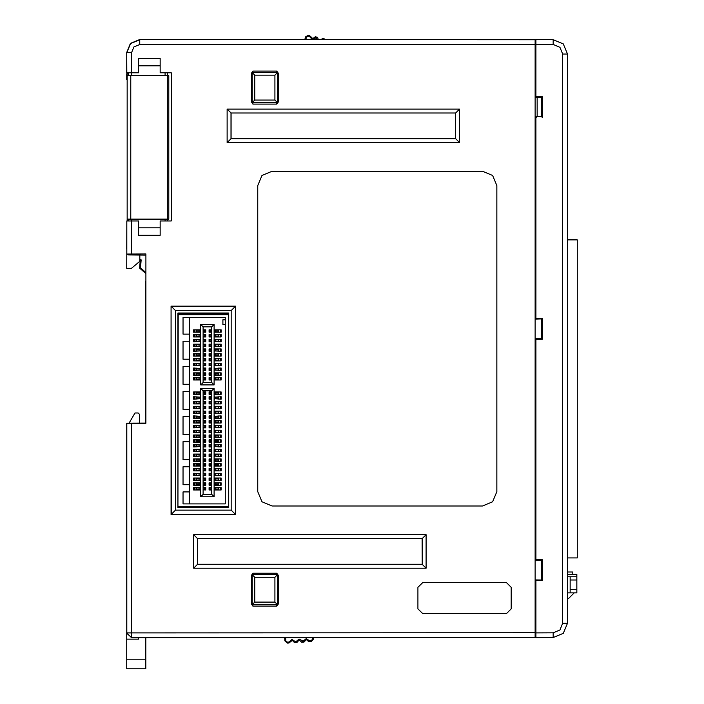 <?xml version="1.0" encoding="UTF-8"?>
<svg xmlns="http://www.w3.org/2000/svg" width="704" height="704" viewBox="0 0 704 704"><rect width="100%" height="100%" fill="white"/><g stroke="black" fill="none" stroke-linecap="round" stroke-linejoin="round"><path stroke-width="1.06" d="M126.782 220.986L138.635 220.986L138.635 235.33L160.151 235.33L160.151 220.986L171.257 220.986L171.257 72.741L160.151 72.741L160.151 58.397L138.635 58.397L138.635 72.741L126.676 72.741L126.676 52.554L130.46 43.419L139.594 39.644L535.119 39.75L535.119 637.542L131.569 637.542L126.817 633.327L126.782 423.262L145.939 423.28L145.939 254.003L126.782 254.03L126.782 220.986L126.782 254.03M251.469 575.247L252.19 575.247L252.19 604.146L251.469 604.146L251.469 575.247L252.894 573.223L252.19 575.37L252.912 574.658L276.769 574.658L252.912 574.658L252.894 573.223L276.795 573.223L278.212 575.247L278.212 604.146L277.499 604.146L277.499 575.247L278.212 575.247M278.212 102.036L277.499 102.036L277.499 73.146L278.212 73.146L278.212 102.036L276.795 104.069L252.894 104.069L252.912 102.634L276.769 102.634L252.912 102.634L251.469 102.036L251.469 73.146L252.19 73.146L252.19 102.036L252.894 104.069L251.469 102.036M214.57 331.804L218.75 331.804M211.693 330.176L209.546 330.176L209.546 331.804L211.693 331.804M214.57 330.176L218.75 330.176M214.57 483.199L218.75 483.199M210.03 483.199L210.03 484.827L209.546 484.827L209.546 483.199L211.693 483.199M214.57 484.827L218.75 484.827M200.218 483.199L196.038 483.199M196.038 484.827L200.218 484.827M203.086 483.199L205.242 483.199L205.242 484.827L203.086 484.827M214.57 473.634L218.75 473.634M210.03 473.634L210.03 475.262L209.546 475.262L209.546 473.634L211.693 473.634M214.57 475.262L218.75 475.262M200.218 473.634L196.038 473.634M196.038 475.262L200.218 475.262M203.086 473.634L205.242 473.634L205.242 475.262L203.086 475.262M214.57 464.077L218.75 464.077M210.03 464.077L210.03 465.696L209.546 465.696L209.546 464.077L211.693 464.077M214.57 465.696L218.75 465.696M200.218 464.077L196.038 464.077M196.038 465.696L200.218 465.696M203.086 464.077L205.242 464.077L205.242 465.696L203.086 465.696M214.57 454.511L218.75 454.511M210.03 454.511L210.03 456.139L209.546 456.139L209.546 454.511L211.693 454.511M214.57 456.139L218.75 456.139M200.218 454.511L196.038 454.511M196.038 456.139L200.218 456.139M203.086 454.511L205.242 454.511L205.242 456.139L203.086 456.139M214.57 444.946L218.75 444.946M210.03 444.946L210.03 446.574L209.546 446.574L209.546 444.946L211.693 444.946M214.57 446.574L218.75 446.574M200.218 444.946L196.038 444.946M196.038 446.574L200.218 446.574M203.086 444.946L205.242 444.946L205.242 446.574L203.086 446.574M214.57 435.38L218.75 435.38M210.03 435.38L210.03 437.008L209.546 437.008L209.546 435.38L211.693 435.38M214.57 437.008L218.75 437.008M200.218 435.38L196.038 435.38M196.038 437.008L200.218 437.008M203.086 435.38L205.242 435.38L205.242 437.008L203.086 437.008M214.57 425.814L218.75 425.814M210.03 425.814L210.03 427.442L209.546 427.442L209.546 425.814L211.693 425.814M214.57 427.442L218.75 427.442M200.218 425.814L196.038 425.814M196.038 427.442L200.218 427.442M203.086 425.814L205.242 425.814L205.242 427.442L203.086 427.442M214.57 416.258L218.75 416.258M210.03 416.258L210.03 417.877L209.546 417.877L209.546 416.258L211.693 416.258M214.57 417.877L218.75 417.877M200.218 416.258L196.038 416.258M196.038 417.877L200.218 417.877M203.086 416.258L205.242 416.258L205.242 417.877L203.086 417.877M214.57 406.692L218.75 406.692M210.03 406.692L210.03 408.32L209.546 408.32L209.546 406.692L211.693 406.692M214.57 408.32L218.75 408.32M200.218 406.692L196.038 406.692M196.038 408.32L200.218 408.32M203.086 406.692L205.242 406.692L205.242 408.32L203.086 408.32M210.03 397.126L210.03 398.754L209.546 398.754L209.546 397.126L211.693 397.126M214.57 397.126L218.75 397.126M214.57 398.754L218.75 398.754M196.038 398.754L200.218 398.754M200.218 397.126L196.038 397.126M203.086 397.126L205.242 397.126L205.242 398.754L203.086 398.754M214.57 487.986L218.75 487.986M210.03 487.986L210.03 489.606L209.546 489.606L209.546 487.986L211.693 487.986M214.57 489.606L218.75 489.606M200.218 487.986L196.038 487.986M196.038 489.606L200.218 489.606M203.086 487.986L205.242 487.986L205.242 489.606L203.086 489.606M214.57 478.421L218.75 478.421M210.03 478.421L210.03 480.049L209.546 480.049L209.546 478.421L211.693 478.421M214.57 480.049L218.75 480.049M200.218 478.421L196.038 478.421M196.038 480.049L200.218 480.049M203.086 478.421L205.242 478.421L205.242 480.049L203.086 480.049M214.57 468.855L218.75 468.855M210.03 468.855L210.03 470.483L209.546 470.483L209.546 468.855L211.693 468.855M214.57 470.483L218.75 470.483M200.218 468.855L196.038 468.855M196.038 470.483L200.218 470.483M203.086 468.855L205.242 468.855L205.242 470.483L203.086 470.483M214.57 459.29L218.75 459.29M210.03 459.29L210.03 460.918L209.546 460.918L209.546 459.29L211.693 459.29M214.57 460.918L218.75 460.918M200.218 459.29L196.038 459.29M196.038 460.918L200.218 460.918M203.086 459.29L205.242 459.29L205.242 460.918L203.086 460.918M214.57 449.724L218.75 449.724M210.03 449.724L210.03 451.352L209.546 451.352L209.546 449.724L211.693 449.724M214.57 451.352L218.75 451.352M200.218 449.724L196.038 449.724M196.038 451.352L200.218 451.352M203.086 449.724L205.242 449.724L205.242 451.352L203.086 451.352M214.57 440.167L218.75 440.167M210.03 440.167L210.03 441.786L209.546 441.786L209.546 440.167L211.693 440.167M214.57 441.786L218.75 441.786M200.218 440.167L196.038 440.167M196.038 441.786L200.218 441.786M203.086 440.167L205.242 440.167L205.242 441.786L203.086 441.786M214.57 430.602L218.75 430.602M210.03 430.602L210.03 432.23L209.546 432.23L209.546 430.602L211.693 430.602M214.57 432.23L218.75 432.23M200.218 430.602L196.038 430.602M196.038 432.23L200.218 432.23M203.086 430.602L205.242 430.602L205.242 432.23L203.086 432.23M214.57 421.036L218.75 421.036M210.03 421.036L210.03 422.664L209.546 422.664L209.546 421.036L211.693 421.036M214.57 422.664L218.75 422.664M200.218 421.036L196.038 421.036M196.038 422.664L200.218 422.664M203.086 421.036L205.242 421.036L205.242 422.664L203.086 422.664M214.57 411.47L218.75 411.47M210.03 411.47L210.03 413.098L209.546 413.098L209.546 411.47L211.693 411.47M214.57 413.098L218.75 413.098M200.218 411.47L196.038 411.47M196.038 413.098L200.218 413.098M203.086 411.47L205.242 411.47L205.242 413.098L203.086 413.098M214.57 401.905L218.75 401.905M210.03 401.905L210.03 403.533L209.546 403.533L209.546 401.905L211.693 401.905M214.57 403.533L218.75 403.533M200.218 401.905L196.038 401.905M196.038 403.533L200.218 403.533M203.086 401.905L205.242 401.905L205.242 403.533L203.086 403.533M200.218 392.348L196.038 392.348M196.038 393.967L200.218 393.967M203.086 392.348L205.242 392.348L205.242 393.967L203.086 393.967M214.57 392.348L218.75 392.348M210.03 392.348L210.03 393.967L209.546 393.967L209.546 392.348L211.693 392.348M214.57 393.967L218.75 393.967M214.57 334.963L218.75 334.963M210.03 334.963L210.03 336.591L209.546 336.591L209.546 334.963L211.693 334.963M214.57 336.591L218.75 336.591M200.218 334.963L196.038 334.963M196.038 336.591L200.218 336.591M203.086 334.963L205.242 334.963L205.242 336.591L203.086 336.591M214.57 344.529L218.75 344.529M210.03 344.529L210.03 346.148L209.546 346.148L209.546 344.529L211.693 344.529M214.57 346.148L218.75 346.148M200.218 344.529L196.038 344.529M196.038 346.148L200.218 346.148M203.086 344.529L205.242 344.529L205.242 346.148L203.086 346.148M214.57 354.086L218.75 354.086M210.03 354.086L210.03 355.714L209.546 355.714L209.546 354.086L211.693 354.086M214.57 355.714L218.75 355.714M200.218 354.086L196.038 354.086M196.038 355.714L200.218 355.714M203.086 354.086L205.242 354.086L205.242 355.714L203.086 355.714M214.57 363.651L218.75 363.651M210.03 363.651L210.03 365.279L209.546 365.279L209.546 363.651L211.693 363.651M214.57 365.279L218.75 365.279M200.218 363.651L196.038 363.651M196.038 365.279L200.218 365.279M203.086 363.651L205.242 363.651L205.242 365.279L203.086 365.279M214.57 373.217L218.75 373.217M210.03 373.217L210.03 374.845L209.546 374.845L209.546 373.217L211.693 373.217M214.57 374.845L218.75 374.845M196.038 374.845L200.218 374.845M200.218 373.217L196.038 373.217M203.086 373.217L205.242 373.217L205.242 374.845L203.086 374.845M200.218 330.176L196.038 330.176M196.038 331.804L200.218 331.804M203.086 330.176L205.242 330.176L205.242 331.804L203.086 331.804M214.57 339.742L218.75 339.742M210.03 339.742L210.03 341.37L209.546 341.37L209.546 339.742L211.693 339.742M214.57 341.37L218.75 341.37M200.218 339.742L196.038 339.742M196.038 341.37L200.218 341.37M203.086 339.742L205.242 339.742L205.242 341.37L203.086 341.37M214.57 349.307L218.75 349.307M210.03 349.307L210.03 350.935L209.546 350.935L209.546 349.307L211.693 349.307M214.57 350.935L218.75 350.935M200.218 349.307L196.038 349.307M196.038 350.935L200.218 350.935M203.086 349.307L205.242 349.307L205.242 350.935L203.086 350.935M214.57 358.873L218.75 358.873M210.03 358.873L210.03 360.501L209.546 360.501L209.546 358.873L211.693 358.873M214.57 360.501L218.75 360.501M200.218 358.873L196.038 358.873M196.038 360.501L200.218 360.501M203.086 358.873L205.242 358.873L205.242 360.501L203.086 360.501M214.57 368.438L218.75 368.438M210.03 368.438L210.03 370.058L209.546 370.058L209.546 368.438L211.693 368.438M214.57 370.058L218.75 370.058M200.218 368.438L196.038 368.438M196.038 370.058L200.218 370.058M203.086 368.438L205.242 368.438L205.242 370.058L203.086 370.058M210.03 377.995L210.03 379.623L209.546 379.623L209.546 377.995L211.693 377.995M214.57 377.995L218.75 377.995M214.57 379.623L218.75 379.623M200.218 377.995L196.038 377.995M196.038 379.623L200.218 379.623M203.086 377.995L205.242 377.995L205.242 379.623L203.086 379.623M127.151 79.464L126.676 79.464L126.676 78.03L127.151 78.03M139.726 261.404L131.454 268.347L126.676 268.347L126.773 249.225M130.742 75.636L127.151 75.636L127.151 219.094L168.758 219.094L168.758 75.636L130.742 75.636L130.742 219.094M131.569 52.659L126.782 52.659L130.566 43.525L139.7 39.75L139.7 44.528L133.945 46.913L131.569 52.659L131.569 75.636M131.569 423.28L131.463 637.648L535.119 637.542M535.093 632.755L126.676 632.861L126.782 423.262M535.093 632.905L553.203 632.808L559.935 629.992L562.716 623.242L567.477 623.242L563.297 633.362L553.203 637.586L563.297 633.362L567.477 623.242L567.477 54.041L563.297 43.921L553.203 39.697L563.297 43.921L567.477 54.041L562.716 54.041L559.935 47.3L553.203 44.475L535.911 44.387L535.911 96.624L542.133 96.624L536.369 96.624M304.823 39.644L305.439 36.995L306.372 37.206L305.809 39.644M310.578 36.423L312.77 38.658L315.295 36.81L312.77 38.658L310.578 36.423L309.628 36.485L309.839 35.552L308.308 35.2L305.439 36.995L308.308 35.2L308.088 36.133L306.372 37.206M284.83 640.825L287.355 643.069L288.93 642.981L292.336 640.411L294.518 642.646L292.336 640.411L289.802 642.242L288.878 642.022L288.93 642.981L287.355 643.069L284.83 640.825L284.645 637.648L284.83 640.825L285.789 640.772L285.604 637.648M287.355 643.069L287.302 642.118L285.789 640.772M312.426 637.648L312.523 639.197L313.474 639.135L313.386 637.648M312.523 639.197L311.168 640.71L311.23 641.67L313.474 639.135L311.23 641.67L308.845 641.81L306.31 639.558L304.066 642.092L306.31 639.558L308.845 641.81L309.602 640.807L306.258 638.607L303.195 641.186L304.066 642.092L301.682 642.233L304.066 642.092M482.495 506.009L492.633 501.811L496.839 491.665L496.839 185.618L492.633 175.481L482.495 171.274L272.087 171.274L261.941 175.481L257.743 185.618L257.743 491.665L261.941 501.811L272.087 506.009L482.495 506.009M303.195 641.186L299.094 639.03L296.032 641.599L296.903 642.506L299.156 639.98L301.682 642.233L299.156 639.98L296.903 642.506L294.518 642.646L295.275 641.643L291.94 639.452L288.878 642.022L287.302 642.118M145.895 273.592L139.656 268.118L140.298 259.565L141.196 259.899L140.562 267.819L145.895 272.624M317.099 39.644L316.615 38.095L315.876 37.928L312.215 39.538L309.628 36.485L308.088 36.133M251.469 73.146L252.894 71.122L252.19 73.269L252.912 72.556L276.769 72.556L252.912 72.556L252.894 71.122L276.795 71.122L278.212 73.146M278.212 604.146L276.795 606.17L277.49 604.014L276.769 604.736L252.912 604.736L276.769 604.736L276.795 606.17L252.894 606.17L251.469 604.146M459.536 142.586L227.137 142.586L227.137 109.111L459.536 109.111L459.536 142.586L455.682 138.723L455.682 112.966L230.991 112.966L230.991 138.723L455.682 138.723L455.62 113.027L459.536 109.111M426.061 568.181L193.662 568.181L193.662 534.706L426.061 534.706L426.061 568.181L422.206 564.318L422.206 538.56L197.525 538.56L197.525 564.318L422.206 564.318L422.145 538.622L426.061 534.706M235.602 306.126L171.046 306.126L171.046 514.615L235.602 514.615L235.602 306.126L235.602 514.615M506.405 613.633L511.183 608.846L511.183 587.33L506.405 582.551L422.717 582.551L417.938 587.33L417.938 608.846L422.717 613.633L506.405 613.633M252.19 101.913L252.19 73.269M277.49 73.269L276.769 72.556L276.795 71.122L277.499 73.146L277.499 102.036L276.795 104.069L276.769 102.634L277.49 101.913M277.49 575.37L276.769 574.658L276.795 573.223L277.499 575.247L277.49 604.014M252.19 604.014L252.912 604.736L252.894 606.17L252.19 604.146L252.19 575.37M535.119 39.75L535.225 40.559M535.225 636.733L535.225 637.648M535.154 559.618L535.154 580.659M535.154 117.665L535.154 96.624M535.154 339.354L535.154 318.314M165.044 220.986L165.044 219.094M165.044 75.636L165.044 72.741M128.225 72.741L128.225 75.636M128.225 219.094L128.225 220.986M126.676 423.157L145.798 423.148L145.939 254.003M228.43 313.438L178.218 313.386M178.218 507.355L228.43 507.311M145.798 281.257L145.939 423.28M126.773 254.047L130.504 254.135M535.225 39.644L139.594 39.644M178.218 507.443L228.43 507.443L228.43 313.298L178.218 313.298L177.962 507.698L228.677 507.698L228.677 313.051L177.962 313.051L177.962 507.698M231.141 510.162L231.141 310.578L175.498 310.578L175.498 510.162L231.141 510.162L235.374 514.386L171.046 514.615M175.498 510.162L171.274 514.386L171.046 306.126M175.498 310.578L171.274 306.354L235.374 306.354L231.141 310.578M274.886 602.131L274.886 577.262L254.795 577.262L254.795 602.131L274.886 602.131L277.086 604.331L277.297 603.821M274.886 100.021L274.886 75.161L254.795 75.161L254.795 100.021L274.886 100.021L277.086 102.221L277.297 101.719M252.384 603.821L252.595 604.331L254.795 602.131M252.595 604.331L253.106 604.542M276.575 604.542L277.086 604.331M253.106 574.851L252.595 575.062L254.795 577.262M252.595 575.062L252.384 575.564M277.297 575.564L276.575 574.851M274.886 577.262L277.086 575.062M252.384 101.719L252.595 102.221L254.795 100.021M252.595 102.221L253.106 102.432M276.575 102.432L277.086 102.221M253.106 72.75L252.595 72.961L254.795 75.161M252.595 72.961L252.384 73.462M277.297 73.462L276.575 72.75M274.886 75.161L277.086 72.961M455.62 113.027L231.053 113.027L227.137 109.111M231.053 113.027L231.053 138.67L227.137 142.586M231.053 138.67L455.62 138.67M422.145 538.622L197.578 538.622L197.578 564.256L193.662 568.181M197.578 564.256L422.145 564.256M197.578 538.622L193.662 534.706M131.463 637.648L126.676 632.861M167.429 72.741L167.429 75.636M167.429 219.094L167.429 220.986M251.469 598.338L252.19 598.303M277.499 598.303L278.212 598.338M278.212 581.055L277.499 581.09M252.19 581.09L251.469 581.055M251.469 96.228L252.19 96.193M277.499 96.193L278.212 96.228M278.212 78.954L277.499 78.989M252.19 78.989L251.469 78.954M199.954 331.804L200.218 332.165M214.57 332.165L214.834 331.804M199.954 341.37L193.644 341.748L193.644 339.363L199.954 339.742M199.954 350.935L193.644 351.314L193.644 348.929L200.218 348.929L200.218 351.314M199.954 370.058L193.644 370.445L193.644 368.051L199.954 368.438M214.834 339.742L221.144 339.363L221.144 341.748L214.834 341.37M214.57 351.314L214.57 348.929L221.144 348.929L221.144 351.314L214.834 350.935M214.834 368.438L221.144 368.051L221.144 370.445L214.834 370.058M199.954 379.623L200.218 379.984M214.57 379.984L214.834 379.623M199.954 484.827L200.218 485.188M199.954 475.262L193.644 475.649L193.644 473.255L199.954 473.634M199.954 465.696L200.218 466.057M199.954 456.139L193.644 456.518L193.644 454.124L200.218 454.124L200.218 456.518M199.954 446.574L193.644 446.952L193.644 444.567L199.954 444.946M199.954 437.008L200.218 437.369M199.954 427.442L193.644 427.83L193.644 425.436L200.218 425.436L200.218 427.83M199.954 417.877L200.218 418.238M214.57 485.188L214.834 484.827M214.834 473.634L221.144 473.255L221.144 475.649L214.834 475.262M214.57 466.057L214.834 465.696M214.57 456.518L214.57 454.124L221.144 454.124L221.144 456.518L214.834 456.139M214.834 444.946L221.144 444.567L221.144 446.952L214.834 446.574M214.57 437.369L214.834 437.008M214.57 427.83L214.57 425.436L221.144 425.436L221.144 427.83L214.834 427.442M214.57 418.238L214.834 417.877M199.954 398.754L193.644 399.133L193.644 396.748L199.954 397.126M214.834 397.126L221.144 396.748L221.144 399.133L214.834 398.754M535.154 338.307L538.762 338.307M178.218 314.653L228.43 314.653M228.43 506.493L178.218 506.493M218.337 489.993L218.601 489.606M211.693 489.702L210.654 489.993M200.218 348.946L199.954 349.307M200.218 358.512L199.954 358.873M214.834 349.307L214.57 348.946M214.834 358.873L214.57 358.512M200.218 463.716L199.954 464.077M200.218 454.15L199.954 454.511M200.218 415.87L200.218 418.264L193.644 418.264L193.644 415.87L199.954 416.258M214.834 464.077L214.57 463.716M214.834 454.511L214.57 454.15M214.834 416.258L221.144 415.87L221.144 418.264L214.57 418.264L214.57 415.87M214.834 406.692L214.57 406.331M200.218 406.331L199.954 406.692M214.834 377.995L214.57 377.643M200.218 377.643L199.954 377.995M204.107 489.993L204.371 489.606M205.242 488.347L205.718 487.652M215.688 487.986L215.934 487.599M216.436 487.599L216.19 487.986M203.086 487.599L205.718 487.599L205.718 489.993L203.086 489.852M204.882 489.606L205.718 489.65M205.718 488.382L205.242 489.086M225.324 324.535L222.93 324.535L222.93 319.757L225.324 319.757L225.324 503.862L183.005 503.862L183.005 491.902L189.464 491.902L189.464 503.862M225.324 319.757L225.324 317.363L183.005 317.363L183.005 334.101L189.464 334.101L189.464 491.902M200.218 487.599L200.218 489.993L193.644 489.993L193.644 487.599L200.218 487.599M221.144 487.599L221.144 489.993L214.57 489.993L214.57 487.599L221.144 487.599M200.218 482.821L200.218 485.214L193.644 485.214L193.644 482.821L200.218 482.821M221.144 482.821L221.144 485.214L214.57 485.214L214.57 482.821L221.144 482.821M200.218 478.034L200.218 480.427L193.644 480.427L193.644 478.034L200.218 478.034M221.144 478.034L221.144 480.427L214.57 480.427L214.57 478.034L221.144 478.034M200.218 473.255L200.218 475.649M214.57 475.649L214.57 473.255M200.218 468.477L200.218 470.862L193.644 470.862L193.644 468.477L200.218 468.477M221.144 468.477L221.144 470.862L214.57 470.862L214.57 468.477L221.144 468.477M200.218 463.69L200.218 466.083L193.644 466.083L193.644 463.69L200.218 463.69M221.144 463.69L221.144 466.083L214.57 466.083L214.57 463.69L221.144 463.69M200.218 458.911L200.218 461.296L193.644 461.296L193.644 458.911L200.218 458.911M221.144 458.911L221.144 461.296L214.57 461.296L214.57 458.911L221.144 458.911M200.218 449.346L200.218 451.739L193.644 451.739L193.644 449.346L200.218 449.346M221.144 449.346L221.144 451.739L214.57 451.739L214.57 449.346L221.144 449.346M200.218 444.567L200.218 446.952M214.57 446.952L214.57 444.567M200.218 439.78L200.218 442.174L193.644 442.174L193.644 439.78L200.218 439.78M221.144 439.78L221.144 442.174L214.57 442.174L214.57 439.78L221.144 439.78M200.218 435.002L200.218 437.386L193.644 437.386L193.644 435.002L200.218 435.002M221.144 435.002L221.144 437.386L214.57 437.386L214.57 435.002L221.144 435.002M200.218 430.214L200.218 432.608L193.644 432.608L193.644 430.214L200.218 430.214M221.144 430.214L221.144 432.608L214.57 432.608L214.57 430.214L221.144 430.214M200.218 420.658L200.218 423.042L193.644 423.042L193.644 420.658L200.218 420.658M221.144 420.658L221.144 423.042L214.57 423.042L214.57 420.658L221.144 420.658M200.218 411.092L200.218 413.477L193.644 413.477L193.644 411.092L200.218 411.092M221.144 411.092L221.144 413.477L214.57 413.477L214.57 411.092L221.144 411.092M200.218 406.305L200.218 408.698L193.644 408.698L193.644 406.305L200.218 406.305M221.144 406.305L221.144 408.698L214.57 408.698L214.57 406.305L221.144 406.305M200.218 401.526L200.218 403.92L193.644 403.92L193.644 401.526L200.218 401.526M221.144 401.526L221.144 403.92L214.57 403.92L214.57 401.526L221.144 401.526M200.218 396.748L200.218 399.133M214.57 399.133L214.57 396.748M200.218 391.961L200.218 394.354L193.644 394.354L193.644 391.961L200.218 391.961M221.144 391.961L221.144 394.354L214.57 394.354L214.57 391.961L221.144 391.961M214.57 332.191L214.57 329.798L221.144 329.798L221.144 332.191L214.57 332.191M193.644 332.191L193.644 329.798L200.218 329.798L200.218 332.191L193.644 332.191M214.57 336.97L214.57 334.576L221.144 334.576L221.144 336.97L214.57 336.97M193.644 336.97L193.644 334.576L200.218 334.576L200.218 336.97L193.644 336.97M214.57 341.748L214.57 339.363M200.218 339.363L200.218 341.748M214.57 346.535L214.57 344.142L221.144 344.142L221.144 346.535L214.57 346.535M193.644 346.535L193.644 344.142L200.218 344.142L200.218 346.535L193.644 346.535M214.57 356.101L214.57 353.707L221.144 353.707L221.144 356.101L214.57 356.101M193.644 356.101L193.644 353.707L200.218 353.707L200.218 356.101L193.644 356.101M214.57 360.879L214.57 358.486L221.144 358.486L221.144 360.879L214.57 360.879M193.644 360.879L193.644 358.486L200.218 358.486L200.218 360.879L193.644 360.879M214.57 365.658L214.57 363.273L221.144 363.273L221.144 365.658L214.57 365.658M193.644 365.658L193.644 363.273L200.218 363.273L200.218 365.658L193.644 365.658M214.57 370.445L214.57 368.051M200.218 368.051L200.218 370.445M214.57 375.223L214.57 372.838L221.144 372.838L221.144 375.223L214.57 375.223M193.644 375.223L193.644 372.838L200.218 372.838L200.218 375.223L193.644 375.223M214.57 380.01L214.57 377.617L221.144 377.617L221.144 380.01L214.57 380.01M193.644 380.01L193.644 377.617L200.218 377.617L200.218 380.01L193.644 380.01M200.702 388.45L214.086 388.45L214.086 496.76L200.702 496.76L200.702 388.45L203.086 390.834L211.693 390.834L211.693 494.366L214.086 496.76M214.086 324.465L214.086 384.956L200.702 384.956L200.702 324.465L214.086 324.465L211.693 326.858L211.693 382.562L203.086 382.562L200.702 384.956M189.464 317.363L189.464 334.101M211.693 485.214L209.07 485.214L209.07 482.821L211.693 482.821M203.086 482.821L205.718 482.821L205.718 485.214L203.086 485.214M211.693 475.649L209.07 475.649L209.07 473.255L211.693 473.255M203.086 473.255L205.718 473.255L205.718 475.649L203.086 475.649M211.693 466.083L209.07 466.083L209.07 463.69L211.693 463.69M203.086 463.69L205.718 463.69L205.718 466.083L203.086 466.083M211.693 456.518L209.07 456.518L209.07 454.124L211.693 454.124M203.086 454.124L205.718 454.124L205.718 456.518L203.086 456.518M211.693 446.952L209.07 446.952L209.07 444.567L211.693 444.567M203.086 444.567L205.718 444.567L205.718 446.952L203.086 446.952M211.693 437.386L209.07 437.386L209.07 435.002L211.693 435.002M203.086 435.002L205.718 435.002L205.718 437.386L203.086 437.386M211.693 427.83L209.07 427.83L209.07 425.436L211.693 425.436M203.086 425.436L205.718 425.436L205.718 427.83L203.086 427.83M211.693 418.264L209.07 418.264L209.07 415.87L211.693 415.87M203.086 415.87L205.718 415.87L205.718 418.264L203.086 418.264M211.693 408.698L209.07 408.698L209.07 406.305L211.693 406.305M203.086 406.305L205.718 406.305L205.718 408.698L203.086 408.698M211.693 399.133L209.07 399.133L209.07 396.748L211.693 396.748M203.086 396.748L205.718 396.748L205.718 399.133L203.086 399.133M211.693 489.993L209.07 489.993L209.07 487.599L211.693 487.599M211.693 480.427L209.07 480.427L209.07 478.034L211.693 478.034M203.086 478.034L205.718 478.034L205.718 480.427L203.086 480.427M211.693 470.862L209.07 470.862L209.07 468.477L211.693 468.477M203.086 468.477L205.718 468.477L205.718 470.862L203.086 470.862M211.693 461.296L209.07 461.296L209.07 458.911L211.693 458.911M203.086 458.911L205.718 458.911L205.718 461.296L203.086 461.296M211.693 451.739L209.07 451.739L209.07 449.346L211.693 449.346M203.086 449.346L205.718 449.346L205.718 451.739L203.086 451.739M211.693 442.174L209.07 442.174L209.07 439.78L211.693 439.78M203.086 439.78L205.718 439.78L205.718 442.174L203.086 442.174M211.693 432.608L209.07 432.608L209.07 430.214L211.693 430.214M203.086 430.214L205.718 430.214L205.718 432.608L203.086 432.608M211.693 423.042L209.07 423.042L209.07 420.658L211.693 420.658M203.086 420.658L205.718 420.658L205.718 423.042L203.086 423.042M211.693 413.477L209.07 413.477L209.07 411.092L211.693 411.092M203.086 411.092L205.718 411.092L205.718 413.477L203.086 413.477M211.693 403.92L209.07 403.92L209.07 401.526L211.693 401.526M203.086 401.526L205.718 401.526L205.718 403.92L203.086 403.92M211.693 394.354L209.07 394.354L209.07 391.961L211.693 391.961M203.086 391.961L205.718 391.961L205.718 394.354L203.086 394.354M211.693 336.97L209.07 336.97L209.07 334.576L211.693 334.576M203.086 334.576L205.718 334.576L205.718 336.97L203.086 336.97M211.693 346.535L209.07 346.535L209.07 344.142L211.693 344.142M203.086 344.142L205.718 344.142L205.718 346.535L203.086 346.535M211.693 356.101L209.07 356.101L209.07 353.707L211.693 353.707M203.086 353.707L205.718 353.707L205.718 356.101L203.086 356.101M211.693 365.658L209.07 365.658L209.07 363.273L211.693 363.273M203.086 363.273L205.718 363.273L205.718 365.658L203.086 365.658M211.693 375.223L209.07 375.223L209.07 372.838L211.693 372.838M203.086 372.838L205.718 372.838L205.718 375.223L203.086 375.223M211.693 332.191L209.07 332.191L209.07 329.798L211.693 329.798M203.086 329.798L205.718 329.798L205.718 332.191L203.086 332.191M211.693 341.748L209.07 341.748L209.07 339.363L211.693 339.363M203.086 339.363L205.718 339.363L205.718 341.748L203.086 341.748M211.693 351.314L209.07 351.314L209.07 348.929L211.693 348.929M203.086 348.929L205.718 348.929L205.718 351.314L203.086 351.314M211.693 360.879L209.07 360.879L209.07 358.486L211.693 358.486M203.086 358.486L205.718 358.486L205.718 360.879L203.086 360.879M211.693 370.445L209.07 370.445L209.07 368.051L211.693 368.051M203.086 368.051L205.718 368.051L205.718 370.445L203.086 370.445M211.693 380.01L209.07 380.01L209.07 377.617L211.693 377.617M203.086 377.617L205.718 377.617L205.718 380.01L203.086 380.01M194.603 487.599L194.603 489.993M220.185 489.993L220.185 487.599M194.603 482.821L194.603 485.214M220.185 485.214L220.185 482.821M194.603 478.034L194.603 480.427M220.185 480.427L220.185 478.034M194.603 473.255L194.603 475.649M220.185 475.649L220.185 473.255M194.603 468.477L194.603 470.862M220.185 470.862L220.185 468.477M194.603 463.69L194.603 466.083M220.185 466.083L220.185 463.69M194.603 458.911L194.603 461.296M220.185 461.296L220.185 458.911M194.603 454.124L194.603 456.518M220.185 456.518L220.185 454.124M194.603 449.346L194.603 451.739M220.185 451.739L220.185 449.346M194.603 444.567L194.603 446.952M220.185 446.952L220.185 444.567M194.603 439.78L194.603 442.174M220.185 442.174L220.185 439.78M194.603 435.002L194.603 437.386M220.185 437.386L220.185 435.002M194.603 430.214L194.603 432.608M220.185 432.608L220.185 430.214M194.603 425.436L194.603 427.83M220.185 427.83L220.185 425.436M194.603 420.658L194.603 423.042M220.185 423.042L220.185 420.658M194.603 415.87L194.603 418.264M220.185 418.264L220.185 415.87M194.603 411.092L194.603 413.477M220.185 413.477L220.185 411.092M194.603 406.305L194.603 408.698M220.185 408.698L220.185 406.305M194.603 401.526L194.603 403.92M220.185 403.92L220.185 401.526M194.603 396.748L194.603 399.133M220.185 399.133L220.185 396.748M194.603 391.961L194.603 394.354M220.185 394.354L220.185 391.961M220.185 332.191L220.185 329.798M194.603 329.798L194.603 332.191M220.185 336.97L220.185 334.576M194.603 334.576L194.603 336.97M220.185 341.748L220.185 339.363M194.603 339.363L194.603 341.748M220.185 346.535L220.185 344.142M194.603 344.142L194.603 346.535M220.185 351.314L220.185 348.929M194.603 348.929L194.603 351.314M220.185 356.101L220.185 353.707M194.603 353.707L194.603 356.101M220.185 360.879L220.185 358.486M194.603 358.486L194.603 360.879M220.185 365.658L220.185 363.273M194.603 363.273L194.603 365.658M220.185 370.445L220.185 368.051M194.603 368.051L194.603 370.445M220.185 375.223L220.185 372.838M194.603 372.838L194.603 375.223M220.185 380.01L220.185 377.617M194.603 377.617L194.603 380.01M214.086 388.45L211.693 390.834M200.702 496.76L203.086 494.366L203.086 390.834M211.693 494.366L203.086 494.366M214.086 384.956L211.693 382.562M200.702 324.465L203.086 326.858L211.693 326.858M203.086 382.562L203.086 326.858M189.464 466.796L183.005 466.796L183.005 484.73L189.464 484.73M189.464 441.698L183.005 441.698L183.005 459.624L189.464 459.624M189.464 416.592L183.005 416.592L183.005 434.518L189.464 434.518M189.464 391.486L183.005 391.486L183.005 409.42L189.464 409.42M189.464 366.379L183.005 366.379L183.005 384.314L189.464 384.314M189.464 341.273L183.005 341.273L183.005 359.207L189.464 359.207M218.75 482.821L218.75 485.214M196.038 482.821L196.038 485.214M218.75 473.255L218.75 475.649M196.038 473.255L196.038 475.649M218.75 463.69L218.75 466.083M196.038 463.69L196.038 466.083M218.75 454.124L218.75 456.518M196.038 454.124L196.038 456.518M218.75 444.567L218.75 446.952M196.038 444.567L196.038 446.952M218.75 435.002L218.75 437.386M196.038 435.002L196.038 437.386M218.75 425.436L218.75 427.83M196.038 425.436L196.038 427.83M218.75 415.87L218.75 418.264M196.038 415.87L196.038 418.264M218.75 406.305L218.75 408.698M196.038 406.305L196.038 408.698M218.75 396.748L218.75 399.133M196.038 396.748L196.038 399.133M218.75 487.599L218.75 489.993M196.038 487.599L196.038 489.993M218.75 478.034L218.75 480.427M196.038 478.034L196.038 480.427M218.75 468.477L218.75 470.862M196.038 468.477L196.038 470.862M218.75 458.911L218.75 461.296M196.038 458.911L196.038 461.296M218.75 449.346L218.75 451.739M196.038 449.346L196.038 451.739M218.75 439.78L218.75 442.174M196.038 439.78L196.038 442.174M218.75 430.214L218.75 432.608M196.038 430.214L196.038 432.608M218.75 420.658L218.75 423.042M196.038 420.658L196.038 423.042M218.75 411.092L218.75 413.477M196.038 411.092L196.038 413.477M218.75 401.526L218.75 403.92M196.038 401.526L196.038 403.92M196.038 391.961L196.038 394.354M218.75 391.961L218.75 394.354M218.75 334.576L218.75 336.97M196.038 334.576L196.038 336.97M218.75 344.142L218.75 346.535M196.038 344.142L196.038 346.535M218.75 353.707L218.75 356.101M196.038 353.707L196.038 356.101M218.75 363.273L218.75 365.658M196.038 363.273L196.038 365.658M218.75 372.838L218.75 375.223M196.038 372.838L196.038 375.223M218.75 329.798L218.75 332.191M196.038 329.798L196.038 332.191M218.75 339.363L218.75 341.748M196.038 339.363L196.038 341.748M218.75 348.929L218.75 351.314M196.038 348.929L196.038 351.314M218.75 358.486L218.75 360.879M196.038 358.486L196.038 360.879M218.75 368.051L218.75 370.445M196.038 368.051L196.038 370.445M218.75 377.617L218.75 380.01M196.038 377.617L196.038 380.01M210.03 484.827L211.693 484.827M210.03 475.262L211.693 475.262M210.03 465.696L211.693 465.696M210.03 456.139L211.693 456.139M210.03 446.574L211.693 446.574M210.03 437.008L211.693 437.008M210.03 427.442L211.693 427.442M210.03 417.877L211.693 417.877M210.03 408.32L211.693 408.32M210.03 398.754L211.693 398.754M210.03 489.606L211.693 489.606M210.03 480.049L211.693 480.049M210.03 470.483L211.693 470.483M210.03 460.918L211.693 460.918M210.03 451.352L211.693 451.352M210.03 441.786L211.693 441.786M210.03 432.23L211.693 432.23M210.03 422.664L211.693 422.664M210.03 413.098L211.693 413.098M210.03 403.533L211.693 403.533M210.03 393.967L211.693 393.967M210.03 336.591L211.693 336.591M210.03 346.148L211.693 346.148M210.03 355.714L211.693 355.714M210.03 365.279L211.693 365.279M210.03 374.845L211.693 374.845M210.03 341.37L211.693 341.37M210.03 350.935L211.693 350.935M210.03 360.501L211.693 360.501M210.03 370.058L211.693 370.058M210.03 379.623L211.693 379.623M215.758 483.199L215.758 484.827M199.021 483.199L199.021 484.827M215.758 473.634L215.758 475.262M199.021 473.634L199.021 475.262M215.758 464.077L215.758 465.696M199.021 464.077L199.021 465.696M215.758 454.511L215.758 456.139M199.021 454.511L199.021 456.139M215.758 444.946L215.758 446.574M199.021 444.946L199.021 446.574M215.758 435.38L215.758 437.008M199.021 435.38L199.021 437.008M215.758 425.814L215.758 427.442M199.021 425.814L199.021 427.442M215.758 416.258L215.758 417.877M199.021 416.258L199.021 417.877M215.758 406.692L215.758 408.32M199.021 406.692L199.021 408.32M215.758 397.126L215.758 398.754M199.021 397.126L199.021 398.754M215.758 487.986L215.758 489.606M199.021 487.986L199.021 489.606M215.758 478.421L215.758 480.049M199.021 478.421L199.021 480.049M215.758 468.855L215.758 470.483M199.021 468.855L199.021 470.483M215.758 459.29L215.758 460.918M199.021 459.29L199.021 460.918M215.758 449.724L215.758 451.352M199.021 449.724L199.021 451.352M215.758 440.167L215.758 441.786M199.021 440.167L199.021 441.786M215.758 430.602L215.758 432.23M199.021 430.602L199.021 432.23M215.758 421.036L215.758 422.664M199.021 421.036L199.021 422.664M215.758 411.47L215.758 413.098M199.021 411.47L199.021 413.098M215.758 401.905L215.758 403.533M199.021 401.905L199.021 403.533M199.021 392.348L199.021 393.967M215.758 392.348L215.758 393.967M215.758 334.963L215.758 336.591M199.021 334.963L199.021 336.591M215.758 344.529L215.758 346.148M199.021 344.529L199.021 346.148M215.758 354.086L215.758 355.714M199.021 354.086L199.021 355.714M215.758 363.651L215.758 365.279M199.021 363.651L199.021 365.279M215.758 373.217L215.758 374.845M199.021 373.217L199.021 374.845M215.758 330.176L215.758 331.804M199.021 330.176L199.021 331.804M215.758 339.742L215.758 341.37M199.021 339.742L199.021 341.37M215.758 349.307L215.758 350.935M199.021 349.307L199.021 350.935M215.758 358.873L215.758 360.501M199.021 358.873L199.021 360.501M215.758 368.438L215.758 370.058M199.021 368.438L199.021 370.058M215.758 377.995L215.758 379.623M199.021 377.995L199.021 379.623M145.798 659.234L145.798 668.8L126.676 668.8L126.676 659.234L145.798 659.234L145.798 637.648M126.676 434.966L126.676 659.234M126.676 639.153L138.626 639.153L138.626 637.648M139.586 423.148L139.586 414.401L138.151 412.966L134.957 412.966L129.078 423.148M535.154 97.381L537.346 97.337M540.496 97.284L542.133 97.258L542.133 96.624L542.133 117.665L542.133 116.679L535.154 116.556M553.203 632.808L553.203 637.586L535.911 637.683L535.911 580.659L542.133 580.659L542.133 559.618L535.911 559.618L535.911 339.354L535.093 339.354M535.911 559.618L535.093 559.618M536.369 117.665L535.093 117.665M542.133 318.947L541.411 318.956L541.411 338.351L542.133 338.369M541.411 338.351L535.154 338.246M541.411 318.956L535.154 319.07M542.133 97.31L537.108 97.398L537.108 116.53L542.133 116.618M541.411 97.328L541.411 116.609M535.093 318.314L535.911 318.314L535.911 117.665M535.093 580.659L535.911 580.659M535.911 318.314L542.133 318.314L542.133 339.354L535.911 339.354M553.203 44.475L553.203 39.697L535.911 39.609L535.911 44.387L535.093 44.387M542.133 580.034L535.154 579.911M541.411 580.017L541.411 560.622L535.154 560.736M541.411 560.622L542.133 560.613M535.102 636.733L535.911 636.733M535.093 96.624L535.911 96.624M535.102 40.559L535.911 40.559M126.676 423.28L126.676 632.984M126.685 52.122L126.676 73.242L128.11 73.242L128.11 75.636L128.11 72.741L128.11 75.636M127.626 73.242L126.676 74.202L126.676 78.03M126.773 221.487L126.676 249.225M139.823 254.962L139.823 261.034M323.286 39.644L322.282 38.43L324.614 38.966L324.553 39.644L324.614 38.966L323.69 39.644M315.876 37.928L315.295 36.81L317.627 37.347L318.322 39.644L317.627 37.347L316.615 38.095M321.578 39.644L322.282 38.43L321.578 39.644M302.438 641.23L301.682 642.233M535.154 98.085L535.154 107.65M567.477 239.897L577.324 239.897L577.324 557.894L567.477 557.894M567.477 576.787L570.152 576.787L570.152 580.034L576.849 580.034L576.849 592.856L567.477 592.874L574.218 592.874L568.48 598.611L567.477 598.611M570.152 592.856L570.152 580.034M576.849 589.6L570.152 589.6M576.849 580.034L576.849 574.394L576.778 576.787L570.152 576.787M567.477 574.394L576.778 574.394M572.783 574.394L572.783 572L567.477 572M145.895 255.094L128.586 254.962L127.248 254.047M127.151 220.986L127.151 219.094M128.11 220.986L128.11 219.094M128.11 74.281L127.151 75.636M537.346 97.398L542.133 97.284M131.569 219.094L131.569 254.003M535.093 44.528L139.7 44.528M535.11 580.659L535.11 559.618M535.11 339.354L535.11 318.314M535.11 117.665L535.11 96.624M126.782 72.741L126.676 52.554M138.635 227.858L160.151 227.858M160.151 65.859L138.635 65.859M218.258 483.199L218.258 484.827M196.53 483.199L196.53 484.827M218.258 473.634L218.258 475.262M196.53 473.634L196.53 475.262M218.258 464.077L218.258 465.696M196.53 464.077L196.53 465.696M218.258 454.511L218.258 456.139M196.53 454.511L196.53 456.139M218.258 444.946L218.258 446.574M196.53 444.946L196.53 446.574M218.258 435.38L218.258 437.008M196.53 435.38L196.53 437.008M218.258 425.814L218.258 427.442M196.53 425.814L196.53 427.442M218.258 416.258L218.258 417.877M196.53 416.258L196.53 417.877M218.258 406.692L218.258 408.32M196.53 406.692L196.53 408.32M218.258 397.126L218.258 398.754M196.53 397.126L196.53 398.754M218.258 487.986L218.258 489.606M196.53 487.986L196.53 489.606M218.258 478.421L218.258 480.049M196.53 478.421L196.53 480.049M218.258 468.855L218.258 470.483M196.53 468.855L196.53 470.483M218.258 459.29L218.258 460.918M196.53 459.29L196.53 460.918M218.258 449.724L218.258 451.352M196.53 449.724L196.53 451.352M218.258 440.167L218.258 441.786M196.53 440.167L196.53 441.786M218.258 430.602L218.258 432.23M196.53 430.602L196.53 432.23M218.258 421.036L218.258 422.664M196.53 421.036L196.53 422.664M218.258 411.47L218.258 413.098M196.53 411.47L196.53 413.098M218.258 401.905L218.258 403.533M196.53 401.905L196.53 403.533M196.53 392.348L196.53 393.967M218.258 392.348L218.258 393.967M218.258 334.963L218.258 336.591M196.53 334.963L196.53 336.591M218.258 344.529L218.258 346.148M196.53 344.529L196.53 346.148M218.258 354.086L218.258 355.714M196.53 354.086L196.53 355.714M218.258 363.651L218.258 365.279M196.53 363.651L196.53 365.279M218.258 373.217L218.258 374.845M196.53 373.217L196.53 374.845M218.258 330.176L218.258 331.804M196.53 330.176L196.53 331.804M218.258 339.742L218.258 341.37M196.53 339.742L196.53 341.37M218.258 349.307L218.258 350.935M196.53 349.307L196.53 350.935M218.258 358.873L218.258 360.501M196.53 358.873L196.53 360.501M218.258 368.438L218.258 370.058M196.53 368.438L196.53 370.058M218.258 377.995L218.258 379.623M196.53 377.995L196.53 379.623M204.758 483.199L204.758 484.827M204.758 473.634L204.758 475.262M204.758 464.077L204.758 465.696M204.758 454.511L204.758 456.139M204.758 444.946L204.758 446.574M204.758 435.38L204.758 437.008M204.758 425.814L204.758 427.442M204.758 416.258L204.758 417.877M204.758 406.692L204.758 408.32M204.758 397.126L204.758 398.754M204.758 487.986L204.758 489.606M204.758 478.421L204.758 480.049M204.758 468.855L204.758 470.483M204.758 459.29L204.758 460.918M204.758 449.724L204.758 451.352M204.758 440.167L204.758 441.786M204.758 430.602L204.758 432.23M204.758 421.036L204.758 422.664M204.758 411.47L204.758 413.098M204.758 401.905L204.758 403.533M204.758 392.348L204.758 393.967M204.758 334.963L204.758 336.591M204.758 344.529L204.758 346.148M204.758 354.086L204.758 355.714M204.758 363.651L204.758 365.279M204.758 373.217L204.758 374.845M210.03 330.176L210.03 331.804M204.758 330.176L204.758 331.804M204.758 339.742L204.758 341.37M204.758 349.307L204.758 350.935M204.758 358.873L204.758 360.501M204.758 368.438L204.758 370.058M204.758 377.995L204.758 379.623M562.716 623.242L562.716 54.041M296.032 641.599L295.275 641.643M311.168 640.71L309.602 640.807M289.802 642.242L288.93 642.981M167.323 75.636L167.323 219.094"/></g></svg>
